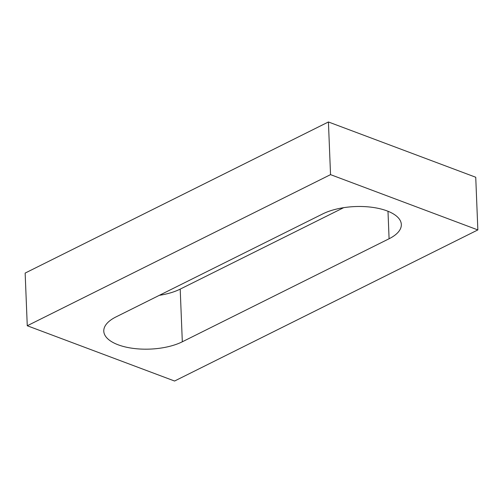 <?xml version="1.0" encoding="UTF-8"?>
<svg xmlns="http://www.w3.org/2000/svg" width="503" height="503" viewBox="0 0 503 503"><rect width="100%" height="100%" fill="white"/><g stroke="black" fill="none" stroke-linecap="round" stroke-linejoin="round"><path stroke-width="0.75" d="M330.534 174.635L27.263 325.749L174.579 381.029L477.85 229.921L330.534 174.635L328.421 121.971L25.15 273.079L27.263 325.749M328.421 121.971L475.737 177.251L477.85 229.921M343.656 207.676L180.2 289.118A45.427 19.768 -2.3 0 1 159.344 295.324M182.319 341.789A45.427 19.768 -2.3 0 1 132.867 348.34A45.427 19.768 -2.3 0 1 103.781 331.175A45.427 19.768 -2.3 0 1 116.023 316.909L322.8 213.882A45.427 19.768 -2.3 0 1 372.251 207.324A45.427 19.768 -2.3 0 1 401.331 224.495A45.427 19.768 -2.3 0 1 389.089 238.755L182.319 341.789L180.2 289.118M387.989 211.26L389.089 238.755"/></g></svg>
